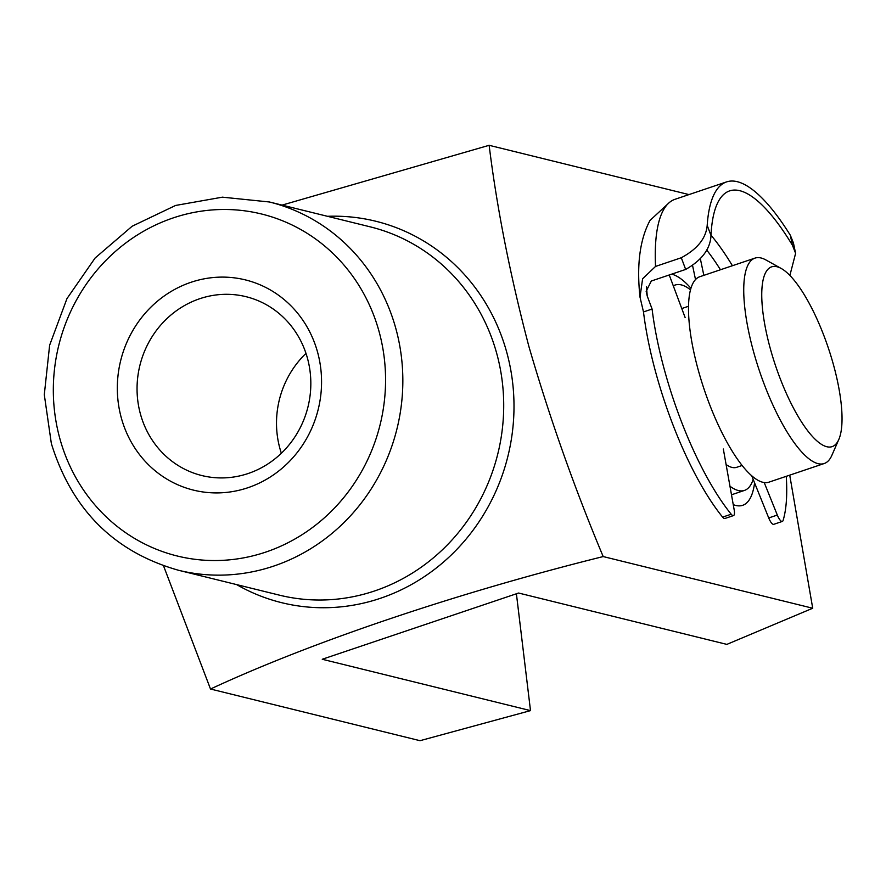 <?xml version="1.0" encoding="UTF-8"?>
<svg xmlns="http://www.w3.org/2000/svg" width="886" height="886" viewBox="0 0 886 886"><rect width="100%" height="100%" fill="white"/><g stroke="black" fill="none" stroke-linecap="round" stroke-linejoin="round"><path stroke-width="1.33" d="M833.372 364.434A94.835 27.831 71.4 0 0 781.131 268.425A94.835 27.831 71.4 0 0 770.388 348.907A94.835 27.831 71.4 0 0 838.82 439.456A94.835 27.831 71.4 0 0 833.372 364.434M838.82 439.456L831.821 455.426A108.38 31.807 -108.6 0 1 824.246 463.511A108.38 31.807 -108.6 0 1 753.621 351.93A108.38 31.807 -108.6 0 1 754.972 258.114A108.38 31.807 -108.6 0 1 765.892 259.952L781.131 268.425M824.246 463.511L769.026 482.128A108.38 31.807 -108.6 0 1 698.389 370.558A108.38 31.807 -108.6 0 1 699.741 276.742L754.972 258.114M681.81 308.649A83.993 24.653 -108.6 0 1 682.995 308.129L688.488 306.279M673.316 285.901A108.38 31.807 -108.6 0 1 675.198 285.026A108.38 31.807 -108.6 0 1 690.471 289.777M753.166 479.381A108.38 31.807 -108.6 0 1 744.484 490.412A108.38 31.807 -108.6 0 1 729.964 486.226M742.18 465.449L736.687 467.31A83.993 24.653 -108.6 0 1 726.099 464.541M646.536 286.621A170.699 50.092 71.4 0 0 647.267 296.123L652.085 309.037A161.219 47.312 71.4 0 0 666.903 378.676A161.219 47.312 71.4 0 0 731.205 514.223A9.48 2.78 71.4 0 0 733.486 515.597A9.48 2.78 71.4 0 0 734.184 509.904L723.33 449.014M681.301 257.737C697.448 249.032 706.076 238.234 707.194 225.354L711.004 235.554C710.306 248.944 701.867 260.229 685.664 269.433L681.301 257.737L655.54 266.431L642.605 278.769L640.002 297.131L643.491 311.938A161.219 47.312 71.4 0 0 658.32 381.567A161.219 47.312 71.4 0 0 722.611 517.114L731.205 514.223M733.486 515.597L724.892 518.487A9.48 2.78 -108.6 0 1 722.611 517.114M685.144 317.598L669.24 274.97M789.869 275.457L795.606 253.341L792.438 245.267L790.334 235.266A189.659 55.663 71.4 0 0 726.531 181.918A189.659 55.663 71.4 0 0 707.194 225.354M685.664 269.433L651.31 281.017L646.16 291.306L647.267 296.123M711.004 235.554A180.179 52.883 -108.6 0 1 729.566 190.911A180.179 52.883 -108.6 0 1 792.438 245.267M692.653 265.911L695.51 279.533M700.394 258.967L703.838 275.358M751.66 475.638L768.727 517.956L777.31 515.054A9.48 2.78 71.4 0 0 782.338 521.422A9.48 2.78 71.4 0 0 783.113 520.414A161.219 47.312 71.4 0 0 786.259 476.314M764.186 482.505L777.31 515.054M790.334 235.266L793.435 242.974L795.606 253.341M640.002 297.131C636.525 264.958 639.869 239.386 650.025 220.415L668 203.78A189.659 55.663 -108.6 0 1 674.988 199.306L726.531 181.918M652.085 309.037L643.491 311.938M782.338 521.422L773.755 524.324A9.48 2.78 -108.6 0 1 768.727 517.956M671.699 274.139A121.925 35.783 -108.6 0 1 690.914 288.227M754.584 482.881A121.925 35.783 -108.6 0 1 735.779 505.452A121.925 35.783 -108.6 0 1 733.243 504.621M317.509 351.93A108.269 101.735 103.9 0 1 247.925 487.721A108.269 101.735 103.9 0 1 121.371 418.092A108.269 101.735 103.9 0 1 190.955 282.302A108.269 101.735 103.9 0 1 317.509 351.93M140.497 414.271A92.122 86.562 -76.1 0 0 201.886 475.56A92.122 86.562 -76.1 0 0 286.178 448.261A92.122 86.562 -76.1 0 0 307.387 357.977A92.122 86.562 -76.1 0 0 245.998 296.677A92.122 86.562 -76.1 0 0 161.706 323.977A92.122 86.562 -76.1 0 0 140.497 414.271M281.36 453.255A92.122 86.562 103.9 0 1 279.954 448.659A92.122 86.562 103.9 0 1 305.98 353.381M163.533 565.833L210.503 689.02L420.019 740.696L530.504 710.616L322.249 659.262L518.598 593.033L726.852 644.388L812.717 608.239L789.725 475.151M210.503 689.02C312.703 641.553 457.984 592.656 603.189 556.563C574.604 488.452 549.863 418.491 528.953 346.692C510.247 275.723 496.98 208.598 489.138 145.304L282.08 205.109M688.976 194.588L489.138 145.304M812.717 608.239L603.189 556.563M516.405 593.775L530.504 710.616M711.015 235.2A180.179 52.883 -108.6 0 1 732.412 265.722M668 203.78A189.659 55.663 71.4 0 0 655.54 266.431M720.462 269.754A170.699 50.092 71.4 0 0 706.585 249.896M279.4 595.148A189.659 178.23 -76.1 0 0 452.945 538.943A189.659 178.23 -76.1 0 0 496.614 353.049A189.659 178.23 -76.1 0 0 370.226 226.849L269.355 201.975A189.659 178.23 103.9 0 1 395.743 328.174A189.659 178.23 103.9 0 1 352.074 514.068A189.659 178.23 103.9 0 1 178.529 570.274L279.4 595.148M327.466 216.306A196.437 184.587 103.9 0 1 506.648 351.941A196.437 184.587 103.9 0 1 443.299 562.245A196.437 184.587 103.9 0 1 236.64 584.605M378.975 331.198A176.115 165.494 -76.1 0 0 173.102 217.945A176.115 165.494 -76.1 0 0 59.916 438.825A176.115 165.494 -76.1 0 0 265.778 552.089A176.115 165.494 -76.1 0 0 378.975 331.198M675.198 285.026L673.238 285.68M744.484 490.412L731.482 494.798M269.355 201.975L222.408 197.168L175.594 205.452L132.169 226.218L95.112 258.014L66.959 298.615L49.627 345.241L44.3 394.691L51.355 443.554C71.921 509.838 114.316 552.067 178.529 570.274"/></g></svg>
